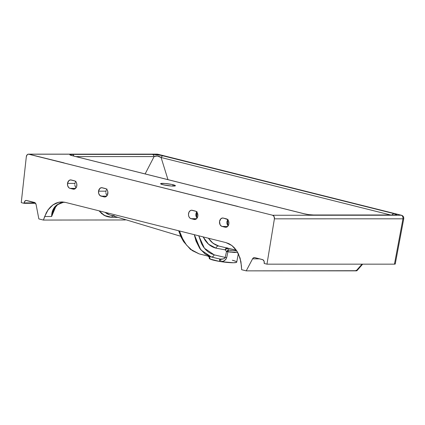 <?xml version="1.0" encoding="UTF-8"?>
<svg xmlns="http://www.w3.org/2000/svg" width="425" height="425" viewBox="0 0 425 425"><rect width="100%" height="100%" fill="white"/><g stroke="black" fill="none" stroke-linecap="round" stroke-linejoin="round"><path stroke-width="0.64" d="M76.07 187.754L75.246 186.591L76.07 187.754M74.848 185.061L75.246 186.591L74.848 185.061M74.933 183.398L74.827 184.232L74.933 183.398L67.517 183.398L68.829 180.657L70.577 179.908L74.89 180.986L76.319 182.532L76.808 184.062L76.654 186.532L75.979 187.93L74.965 188.87L73.764 189.215L70.045 188.371A4.266 3.156 90 0 1 67.517 183.398L74.933 183.398L75.156 182.591L74.933 183.398L67.517 183.398A4.266 3.156 90 0 1 70.619 179.908A4.266 3.156 90 0 1 71.193 179.977L74.295 180.758A4.266 3.156 90 0 1 76.861 185.343A4.266 3.156 90 0 1 73.722 189.221A4.266 3.156 90 0 1 73.148 189.146L74.295 189.146L70.045 188.371L68.898 187.754L67.718 185.858L67.517 183.398A4.266 3.156 90 0 1 71.193 179.977L74.295 180.758A4.266 3.156 90 0 1 76.824 185.73A4.266 3.156 90 0 1 73.148 189.146L70.045 188.371A4.266 3.156 90 0 1 67.517 183.398M75.608 188.371L70.045 188.371M107.1 195.527L106.277 194.363L107.1 195.527M105.878 192.833L106.277 194.363L105.878 192.833M105.963 191.17L105.857 192.004L105.963 191.17L98.542 191.17L99.859 188.429L101.607 187.68L105.921 188.758L107.35 190.304L107.838 191.834L107.397 195.048L105.995 196.642L104.789 196.988L101.07 196.143A4.266 3.156 90 0 1 98.542 191.17L105.963 191.17L106.186 190.363L105.963 191.17L98.542 191.17A4.266 3.156 90 0 1 101.644 187.68A4.266 3.156 90 0 1 102.223 187.749L105.326 188.53A4.266 3.156 90 0 1 107.892 193.115A4.266 3.156 90 0 1 104.752 196.993A4.266 3.156 90 0 1 104.173 196.918L99.928 195.527L98.749 193.63L98.542 191.17A4.266 3.156 90 0 1 102.223 187.749L105.326 188.53A4.266 3.156 90 0 1 107.854 193.502A4.266 3.156 90 0 1 104.173 196.918L101.07 196.143A4.266 3.156 90 0 1 98.542 191.17M106.638 196.143L101.07 196.143M228.868 223.81L228.023 226.015L227.014 226.955L225.808 227.301L221.494 226.222L220.06 224.676L219.56 221.483L220.873 218.742L222.62 217.993L226.339 218.838A4.266 3.156 90 0 1 228.868 223.81L228.868 223.81A4.266 3.156 90 0 1 225.765 227.301A4.266 3.156 90 0 1 225.192 227.232L222.089 226.456A4.266 3.156 90 0 1 219.518 221.866A4.266 3.156 90 0 1 222.663 217.993A4.266 3.156 90 0 1 223.237 218.062L227.481 219.459L228.666 221.351L228.868 223.81A4.266 3.156 90 0 1 225.192 227.232L222.089 226.456A4.266 3.156 90 0 1 219.56 221.483A4.266 3.156 90 0 1 223.237 218.062L226.339 218.838A4.266 3.156 90 0 1 228.868 223.81M195.309 211.066A4.266 3.156 90 0 1 197.837 216.038L196.998 218.243L195.394 219.438L190.464 218.45L189.433 217.542L188.732 216.171L188.477 214.54L188.987 212.16L190.384 210.566L191.59 210.221L195.904 211.299L197.338 212.845L197.837 216.038A4.266 3.156 90 0 1 194.735 219.528A4.266 3.156 90 0 1 194.161 219.459L191.059 218.684L196.626 218.678L191.059 218.684A4.266 3.156 90 0 1 188.488 214.094A4.266 3.156 90 0 1 191.633 210.221A4.266 3.156 90 0 1 192.206 210.29L195.309 211.066A4.266 3.156 90 0 1 197.837 216.038A4.266 3.156 90 0 1 194.161 219.459L191.059 218.684A4.266 3.156 90 0 1 188.53 213.711A4.266 3.156 90 0 1 192.206 210.29L195.309 211.066M173.033 184.726A7.464 0.914 -172.2 0 1 175.403 185.736A7.464 0.914 -172.2 0 1 170.914 185.964A7.464 0.914 -172.2 0 1 162.982 184.726L160.809 183.972L160.698 183.595L164.911 183.467L171.875 184.461L175.398 185.688L174.314 186.06L171.1 185.98L162.982 184.726A7.464 0.914 -172.2 0 1 160.607 183.712A7.464 0.914 -172.2 0 1 165.102 183.483A7.464 0.914 -172.2 0 1 173.033 184.726A7.464 0.914 -172.2 0 1 173.437 186.086A7.464 0.914 -172.2 0 1 162.982 184.726A7.464 0.914 -172.2 0 1 162.578 183.366A7.464 0.914 -172.2 0 1 173.033 184.726L172.847 186.076M237.692 252.19L234.515 252.487L227.954 251.765L226.684 257.635L225.877 259.346L223.624 261.077L220.862 261.641A13.866 1.7 7.8 0 0 236.725 262.124L238.34 253.672M211.512 259.409L210.024 259.053A13.866 1.7 7.8 0 0 219.454 261.412L211.512 259.409M237.963 206.465L28.47 154.153L27.221 154.705L26.323 156.697L21.25 202.619L24.028 203.315L24.671 201.354L26.228 200.451L35.238 202.922L36.109 204.622L38.845 218.917L43.419 220.065L125.343 219.959L43.419 220.065L46.235 212.877L48.211 209.642L50.538 206.906L53.178 204.707L56.036 203.118L59.054 202.183L62.135 201.923L65.216 202.348L225.994 242.622L228.979 243.716L231.795 245.453L234.361 247.786L236.613 250.649L238.489 253.98L240.927 261.646L241.655 269.716L246.224 270.863L252.567 258.841L259.563 258.836L252.567 258.841L253.258 257.991L254.458 257.587L262.9 259.733L264.111 261.327L264.196 263.468L266.974 264.164L394.453 264.153L402.969 218.822L274.401 218.833L266.974 264.164L394.453 264.153L395.239 263.994L394.676 263.712M362.02 264.153L356.15 270.852L362.02 264.153L356.15 270.852L246.224 270.863L252.567 258.841A2.986 2.21 90 0 1 254.363 257.587A2.986 2.21 90 0 1 254.766 257.635L262.485 259.569A2.986 2.21 90 0 1 264.254 263.048L264.196 263.468L266.974 264.164L394.453 264.153L402.969 218.822L403.75 218.705A2.986 0.356 -169.4 0 1 402.969 218.822L274.401 218.833L266.974 264.164L274.401 218.833L274.088 216.538L272.648 215.252L238.223 206.63L272.648 215.252L401.216 215.241L157.478 154.19L28.911 154.201A2.986 2.21 -90 0 0 28.507 154.153A2.986 2.21 -90 0 0 26.323 156.697L21.25 202.619L24.028 203.315L35.572 203.309L24.028 203.315L24.087 202.895L35.206 202.89L24.087 202.895A2.986 2.21 90 0 1 26.254 200.451A2.986 2.21 90 0 1 26.658 200.499L34.377 202.433A2.986 2.21 90 0 1 36.109 204.622L38.845 218.917L43.419 220.065L44.678 216.5L48.211 209.642L53.178 204.707L59.054 202.183L62.135 201.923L65.216 202.348L225.994 242.622L228.979 243.716L231.795 245.453L236.613 250.649L239.939 257.667L241.421 265.779L241.655 269.716L246.224 270.863L252.567 258.841L259.563 258.836M356.899 270.709L246.224 270.863L356.15 270.852L356.867 270.773L356.649 270.555M198.762 235.795L204.42 248.237L214.152 254.825L204.42 248.237L198.762 235.795L201.498 243.653L203.41 246.888L205.663 249.65L208.234 251.919L211.076 253.651L214.152 254.825L225.176 257.433L226.525 251.573L225.192 249.852L215.921 248.152A2.986 2.268 104.4 0 1 218.769 246.048L212.994 243.254L208.393 238.212L210.943 241.437L213.302 243.482L215.927 245.028L218.769 246.048L236.273 250.16L220.602 246.489M209.297 258.241L209.621 258.825A13.866 1.7 7.8 0 0 209.934 259.006A13.866 1.7 7.8 0 0 210.024 259.053L219.454 261.412A13.866 1.7 7.8 0 0 219.72 261.46A13.866 1.7 7.8 0 0 220.862 261.641L233.585 262.756L236.422 262.406L236.725 262.039L236.247 261.566M235.503 261.21L232.321 260.233M274.401 218.833A2.986 2.21 -90 0 0 272.648 215.252L401.216 215.241C402.544 215.767 403.128 216.962 402.969 218.822L274.401 218.833A2.986 2.21 -90 0 0 272.648 215.252L401.216 215.241A2.986 1.976 -75.9 0 1 401.54 215.278L157.478 154.19L28.911 154.201L64.079 162.887L28.911 154.201A2.986 2.21 -90 0 0 26.323 156.697L21.25 202.619L24.028 203.315L24.087 202.895A2.986 2.21 90 0 1 26.658 200.499L34.377 202.433A2.986 2.21 90 0 1 36.109 204.622L38.845 218.917L43.419 220.065L125.343 219.959M237.973 206.566L63.585 162.887L237.973 206.566M395.16 215.018L394.012 214.981A2.986 2.21 90 0 1 394.416 215.029L314.309 215.039A2.986 2.21 90 0 0 313.905 214.986C309.905 214.88 306.553 214.444 303.843 213.674A2.986 1.976 104.1 0 0 303.519 213.632L72.67 155.81L69.812 154.764L72.25 154.408L152.357 154.397L160.623 155.242L393.996 213.626L396.854 214.673L394.416 215.029L314.309 215.039L309.007 214.678L303.519 213.632C307.227 214.545 310.824 215.013 314.309 215.039L308.502 214.609L303.519 213.632L72.67 155.81L69.854 154.833L72.25 154.408A2.986 2.21 90 0 1 73.844 156.065A2.986 2.21 90 0 0 72.25 154.408L152.357 154.397A2.986 2.21 90 0 1 154.089 156.586L75.963 156.597L154.089 156.586L156.528 155.991L158.674 156.267L161.096 157.5L167.971 179.642M390.58 214.981L161.096 157.5A2.986 1.976 104.1 0 1 163.147 155.805L393.996 213.626L396.849 214.737L394.416 215.029C397.683 215.008 397.545 214.54 393.996 213.626A2.986 1.976 -75.9 0 0 392.116 214.981A2.986 1.976 -75.9 0 1 393.996 213.626L163.147 155.805C159.396 154.886 155.8 154.418 152.357 154.397A2.986 2.21 90 0 1 154.089 156.586C156.421 155.582 158.753 155.885 161.096 157.5A2.986 1.976 104.1 0 1 163.147 155.805A2.986 1.976 104.1 0 0 161.096 157.5L157.292 155.986L154.089 156.586L75.963 156.597M207.926 256.052L209.355 257.438L209.371 256.907L209.249 258.363A13.866 1.7 7.8 0 0 209.621 258.825L209.376 256.843M209.376 258.166L209.376 258.166A13.866 1.7 7.8 0 0 209.621 258.825L209.344 257.369M237.267 252.291L227.954 251.765A2.986 0.802 99.2 0 1 228.517 250.017L236.651 250.713L228.517 250.017L227.423 248.333L230.345 248.8L227.423 248.333A2.986 0.468 99.8 0 1 227.502 248.136A2.986 0.468 99.8 0 0 227.423 248.333L225.192 249.852L215.921 248.152L212.861 247.053L210.051 245.406L207.485 243.206L205.248 240.513L203.118 236.89L208.558 244.216L215.921 248.152A2.986 2.268 104.4 0 1 218.769 246.048L215.13 244.63L211.459 241.952M195.93 213.796L196.313 217.01M183.037 239.78L179.451 230.961L181.9 237.511L186.532 245.103L192.382 250.66L199.113 253.868L214.997 257.901L199.07 253.858A2.986 2.205 105.5 0 1 199.022 253.847L199.022 253.847M220.134 259.08L223.178 258.942L224.644 258.267L225.176 257.433L214.152 254.825A2.986 2.268 105.6 0 1 211.268 256.913L217.419 258.485L211.268 256.913L204.919 253.805L199.734 248.413L196.005 241.044L194.337 234.69L200.345 249.252L205.27 254.06L211.268 256.913L199.113 253.868A2.986 2.205 105.5 0 1 199.065 253.858L190.496 249.411L183.573 241.607L181.087 237.097L178.654 230.759M227.965 219.279L226.87 222.312L227.29 224.676L228.135 225.856L227.29 224.676L226.892 223.146L226.977 221.478L227.694 219.661L227.768 225.462M196.94 211.507L195.845 214.54L196.26 216.904L197.104 218.078L196.26 216.904L195.861 215.374L195.946 213.706L196.669 211.889L196.738 217.69M75.921 181.199L75.65 181.576M106.951 188.971L106.68 189.348M195.309 219.459L194.161 219.459M227.657 226.451L222.089 226.456M226.339 227.232L225.192 227.232M231.365 250.421L228.517 250.017L227.954 251.765L226.525 251.573L228.517 250.017A2.986 2.141 -40.5 0 0 226.525 251.573L225.192 249.852A2.986 2.242 -83.5 0 1 226.567 247.918A2.986 2.242 -83.5 0 0 225.192 249.852L226.249 248.131L227.035 247.727M230.557 252.163L227.954 251.765L226.684 257.635C225.462 260.435 223.523 261.768 220.862 261.641A2.986 0.457 93.1 0 0 220.596 259.138L215.002 257.901L220.596 259.138C222.806 259.367 224.336 258.804 225.176 257.433L226.525 251.573L225.192 249.852L215.921 248.152C212.968 247.382 210.338 245.91 208.022 243.727L203.118 236.89M224.331 260.711L225.638 259.638L226.684 257.635A2.986 0.462 12.9 0 0 225.176 257.433L226.525 251.573A2.986 0.452 13 0 1 227.954 251.765L226.684 257.635A2.986 0.462 12.9 0 0 225.176 257.433L214.152 254.825A2.986 2.268 105.6 0 1 211.268 256.913L200.871 249.921L194.751 236.725M227.545 248.035L227.423 248.333A2.986 2.083 -35.5 0 0 225.192 249.852A2.986 2.083 -35.5 0 1 227.423 248.333L230.339 248.8M228.517 250.017L227.423 248.333L228.517 250.017A2.986 2.141 -40.5 0 0 226.525 251.573A2.986 0.452 13 0 1 227.954 251.765A2.986 0.802 99.2 0 1 228.517 250.017M211.852 259.494L219.454 261.412A2.986 0.68 103.5 0 0 219.412 258.937A2.986 0.68 103.5 0 1 219.454 261.412L210.024 259.053A13.866 1.7 7.8 0 0 219.454 261.412A13.866 1.7 7.8 0 0 219.72 261.46A13.866 1.7 7.8 0 0 220.862 261.641A2.986 0.457 93.1 0 0 220.596 259.138L223.412 258.873L224.458 258.405L225.176 257.433A2.986 0.462 12.9 0 1 226.684 257.635M219.412 258.937A2.986 0.68 103.5 0 1 219.454 261.412A13.866 1.7 7.8 0 0 219.72 261.46A2.986 0.616 103.4 0 0 219.714 259.006M219.72 261.46A2.986 0.616 103.4 0 0 219.698 258.995A2.986 0.616 103.4 0 1 219.72 261.46A13.866 1.7 7.8 0 0 220.862 261.641A13.866 1.7 7.8 0 0 235.253 262.661A13.866 1.7 7.8 0 0 232.645 260.312M208.972 256.716A2.986 2.816 -41.3 0 1 209.621 258.825A13.866 1.7 7.8 0 0 209.934 259.006A2.986 2.821 -74.1 0 0 208.452 256.264A2.986 2.821 -74.1 0 1 209.934 259.006A13.866 1.7 7.8 0 0 210.024 259.053A2.986 2.8 105.7 0 0 208.542 256.286A2.986 2.8 105.7 0 1 210.024 259.053A2.986 2.8 105.7 0 0 208.542 256.286M252.567 258.841A2.986 2.21 90 0 1 254.766 257.635L262.485 259.569A2.986 2.21 90 0 1 264.254 263.048L264.196 263.468L266.974 264.164M403.713 218.769L403.75 218.705C403.925 217.005 403.187 215.852 401.54 215.278L157.803 154.227A2.986 1.976 104.1 0 0 157.478 154.19L28.911 154.201M395.059 264.111L394.453 264.153L402.969 218.822A2.986 2.21 90 0 0 401.216 215.241L157.478 154.19A2.986 2.21 90 0 0 157.075 154.137L28.507 154.153M313.538 215.029L313.538 215.029A2.986 2.21 90 0 1 314.309 215.039A2.986 2.21 90 0 0 313.905 214.986L394.012 214.981A2.986 2.21 90 0 1 394.416 215.029L314.309 215.039M304.13 213.786L304.13 213.786A2.986 1.976 104.1 0 0 303.519 213.632L72.67 155.81A2.986 1.976 104.1 0 1 72.994 155.853A2.986 1.976 104.1 0 0 72.67 155.81C69.121 154.902 68.983 154.434 72.25 154.408L152.357 154.397L157.138 154.695L163.147 155.805M71.32 155.444L303.843 213.674A2.986 1.976 104.1 0 0 303.519 213.632M117.321 217.387L111.701 217.265A2.986 2.231 -88.5 0 1 112.721 215.889A2.986 2.231 -88.5 0 0 111.701 217.265L117.321 217.387L109.804 217.122L106.282 216.277L101.718 213.658L99.094 210.832L104.523 215.518L111.701 217.265C108.641 217.175 105.915 216.405 103.53 214.96L99.094 210.832M63.888 202.082L58.693 203.814L57.062 204.776A2.986 1.657 56.5 0 0 57.704 204.6L63.888 202.082L60.116 203.145L57.062 204.776L54.559 207.071L52.424 211.384L51.638 216.49L56.02 206.013L51.638 216.49L44.678 216.5L47.807 210.221L52.828 204.951L58.857 202.22L65.216 202.348L225.994 242.622L231.965 245.581L236.868 251.048L240.162 258.405L241.421 265.779L241.655 269.716L246.224 270.863M145.137 173.921L154.089 156.586A2.986 2.21 90 0 0 152.357 154.397M105.326 196.918L104.173 196.918M61.768 201.917L62.135 201.923M56.02 206.013L51.638 216.49L52.041 212.952L54.251 207.49L57.062 204.776C53.401 207.602 51.595 211.507 51.638 216.49L44.678 216.5L43.419 220.065M105.028 212.309L109.639 214.875L180.71 236.268M55.532 206.019L52.753 212.542L51.638 216.49L54.071 209.02M63.941 202.087L57.688 204.616L54.267 208.595L51.638 216.49L44.678 216.5M114.277 215.656C111.43 215.571 108.906 214.859 106.707 213.52L105.055 212.325L109.629 214.869M214.152 254.825A2.986 2.268 105.6 0 1 211.268 256.913L199.113 253.868L190.591 249.294L199.113 253.868A2.986 2.205 105.5 0 1 199.07 253.858M208.967 256.705A2.986 2.816 -41.3 0 1 209.621 258.825A13.866 1.7 7.8 0 0 209.934 259.006A13.866 1.7 7.8 0 0 210.024 259.053L210.54 259.176M74.943 185.677L75.724 187.377M105.974 193.449L106.755 195.149M222.195 261.534L220.862 261.641A2.986 0.457 93.1 0 0 220.596 259.138M356.15 270.852C357.197 270.831 357.149 270.667 356.001 270.358M272.648 215.252L238.223 206.63M63.617 162.791L64.079 162.887L63.585 162.887M236.651 250.713L235.333 250.729M199.113 253.868L206.853 255.808M191.059 218.684L196.626 218.678M24.028 203.315L35.572 203.309M394.453 264.153L395.17 264.079M215.921 248.152A2.986 2.268 104.4 0 1 218.769 246.048M158.105 154.344A2.986 1.976 104.1 0 0 157.478 154.19A2.986 2.21 90 0 0 156.676 154.19M401.216 215.241A2.986 2.21 90 0 1 402.969 218.822M392.116 214.981A2.986 1.976 -75.9 0 1 393.996 213.626M393.608 215.029A2.986 2.21 90 0 1 394.416 215.029M73.297 155.97A2.986 1.976 104.1 0 0 72.67 155.81M73.148 189.146L74.295 189.146M24.087 202.895L35.206 202.89M112.721 215.889A2.986 2.231 -88.5 0 0 111.701 217.265M208.521 256.302A2.986 2.816 -41.3 0 1 209.621 258.825M208.452 256.264A2.986 2.821 -74.1 0 1 209.934 259.006M57.062 204.776A2.986 1.657 56.5 0 0 58.055 204.165M72.25 154.408A2.986 2.21 90 0 1 73.844 156.065M356.888 270.752L362.674 264.153M403.75 218.726L395.239 264.015"/></g></svg>
